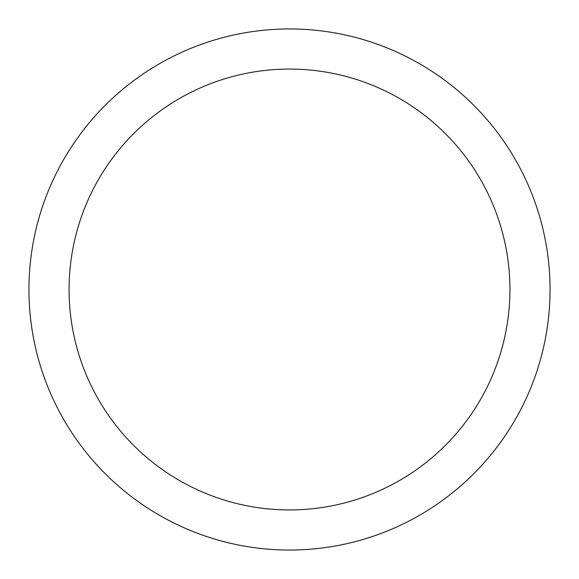 <?xml version="1.0" encoding="UTF-8"?>
<svg xmlns="http://www.w3.org/2000/svg" width="579" height="579" viewBox="0 0 579 579"><rect width="100%" height="100%" fill="white"/><g stroke="black" fill="none" stroke-linecap="round" stroke-linejoin="round"><path stroke-width="0.87" d="M289.5 28.95A260.55 260.55 0 0 1 550.05 289.5A260.55 260.55 0 0 1 289.5 550.05A260.55 260.55 0 0 1 28.95 289.5A260.55 260.55 0 0 1 289.5 28.95M289.5 69.067A220.433 220.433 0 0 1 509.933 289.5A220.433 220.433 0 0 1 289.5 509.933A220.433 220.433 0 0 1 69.067 289.5A220.433 220.433 0 0 1 289.5 69.067"/></g></svg>
